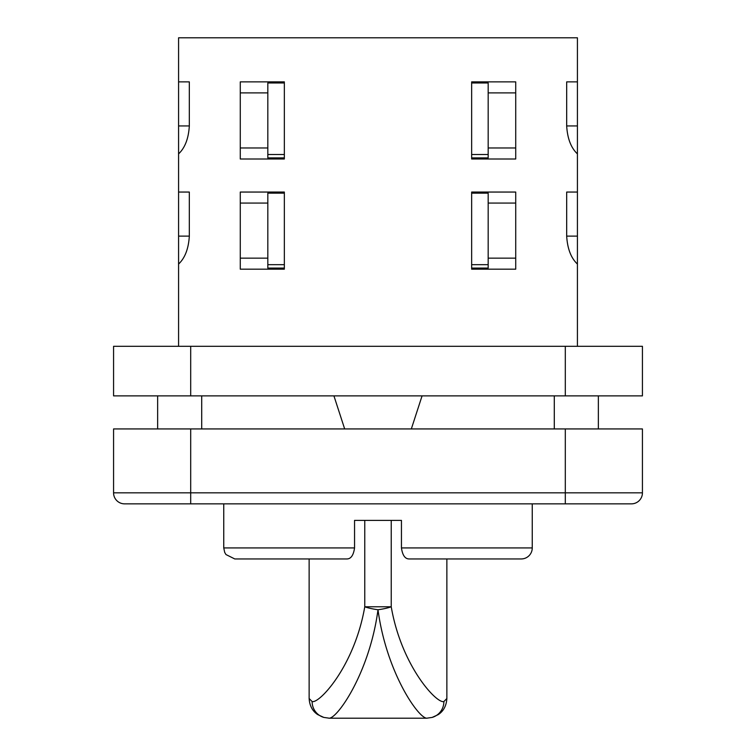 <?xml version="1.0" encoding="UTF-8"?>
<svg xmlns="http://www.w3.org/2000/svg" width="756" height="756" viewBox="0 0 756 756"><rect width="100%" height="100%" fill="white"/><g stroke="black" fill="none" stroke-linecap="round" stroke-linejoin="round"><path stroke-width="1.13" d="M554.29 395.879L554.29 428.935M598.355 395.879L598.355 428.935M157.645 395.879L157.645 428.935M201.71 395.879L201.71 428.935M240.276 258.155L267.822 258.155M284.35 192.052L240.276 192.052L240.276 269.174L284.35 269.174L284.35 192.052L240.276 192.052L240.276 203.071L267.822 203.071M566.679 81.875L577.423 81.875L566.679 81.875L566.679 125.94C567.444 138.565 571.026 147.883 577.423 153.884L577.423 37.8L178.577 37.8L178.577 81.875L189.321 81.875L189.321 125.94C188.556 138.565 184.974 147.883 178.577 153.884L178.577 192.052L189.321 192.052L189.321 236.118C188.556 248.743 184.974 258.061 178.577 264.061L178.577 346.305M240.276 147.978L267.822 147.978M284.35 81.875L240.276 81.875L240.276 158.996L284.35 158.996L284.35 81.875L240.276 81.875L240.276 92.893L267.822 92.893M471.649 192.052L515.724 192.052L515.724 269.174L471.649 269.174L471.649 192.052L515.724 192.052L515.724 203.071L488.178 203.071M515.724 258.155L488.178 258.155M471.649 81.875L515.724 81.875L515.724 158.996L471.649 158.996L471.649 81.875L515.724 81.875L515.724 92.893L488.178 92.893M515.724 147.978L488.178 147.978M409.261 558.949C405.121 559.024 402.523 555.348 401.445 547.93L532.252 547.93A11.019 11.019 0 0 1 521.234 558.949L409.261 558.949L521.234 558.949M344.67 428.935L333.925 395.879M411.33 428.935L422.075 395.879M532.252 547.93L532.252 503.855M364.77 520.383L391.23 520.383L391.23 606.775A16.528 2.939 172.2 0 1 378 609.742A16.528 2.939 -172.2 0 1 364.77 606.775L364.77 520.383L354.555 520.383L354.555 547.93L223.748 547.93L223.748 503.855M401.445 547.93L401.445 520.383L391.23 520.383M631.411 503.855L124.589 503.855A11.019 11.019 0 0 1 113.57 492.836L113.57 428.935L642.43 428.935L642.43 492.836A11.019 11.019 0 0 1 631.411 503.855A11.019 11.019 0 0 0 642.43 492.836L565.308 492.836L565.308 428.935M577.423 153.884L577.423 192.052L566.679 192.052L566.679 236.118C567.444 248.743 571.026 258.061 577.423 264.061L577.423 346.305M178.577 264.061L178.577 192.052L189.321 192.052M178.577 153.884L178.577 81.875L189.321 81.875M577.423 264.061L577.423 192.052L566.679 192.052M471.649 193.149L488.178 193.149L488.178 268.078L471.649 268.078M471.649 82.971L488.178 82.971L488.178 157.891L471.649 157.891M312.133 701.568L309.138 698.516C309.591 705.764 312.464 711.131 317.766 714.628L323.823 717.416A16.528 16.33 -73.6 0 1 312.133 701.568C319.438 703.723 354.517 666.045 364.77 606.775L391.23 606.775C401.379 665.79 436.562 703.808 443.866 701.568L446.862 698.516L446.862 558.949M427.518 718.077C420.364 721.026 386.618 674.257 378 609.742C369.363 674.305 335.636 721.007 328.482 718.077M329.276 718.2L323.823 717.416M426.724 718.2L432.177 717.416A16.528 16.33 -106.4 0 0 443.866 701.568M309.138 698.516L309.138 558.949L346.739 558.949L234.766 558.949L225.959 554.545L224.693 552.381L223.748 547.93M190.692 346.305L642.43 346.305L642.43 395.879L113.57 395.879L113.57 346.305L190.692 346.305L190.692 395.879M354.555 547.93C353.487 555.348 350.878 559.024 346.739 558.949M488.178 154.507L471.649 154.507M488.178 264.685L471.649 264.685M284.35 154.507L267.822 154.507L267.822 82.971L284.35 82.971M267.822 154.507L267.822 157.891L284.35 157.891M284.35 264.685L267.822 264.685L267.822 193.149L284.35 193.149M267.822 264.685L267.822 268.078L284.35 268.078M565.308 346.305L565.308 395.879M124.589 503.855A11.019 11.019 0 0 1 113.57 492.836L190.692 492.836L190.692 428.935M190.692 503.855L190.692 492.836L565.308 492.836L565.308 503.855M566.679 125.94L577.423 125.94M566.679 236.118L577.423 236.118M189.321 125.94L178.577 125.94M189.321 236.118L178.577 236.118M432.177 717.416L438.215 714.628C443.498 711.188 446.38 705.82 446.862 698.516M329.342 718.2L426.658 718.2"/></g></svg>
